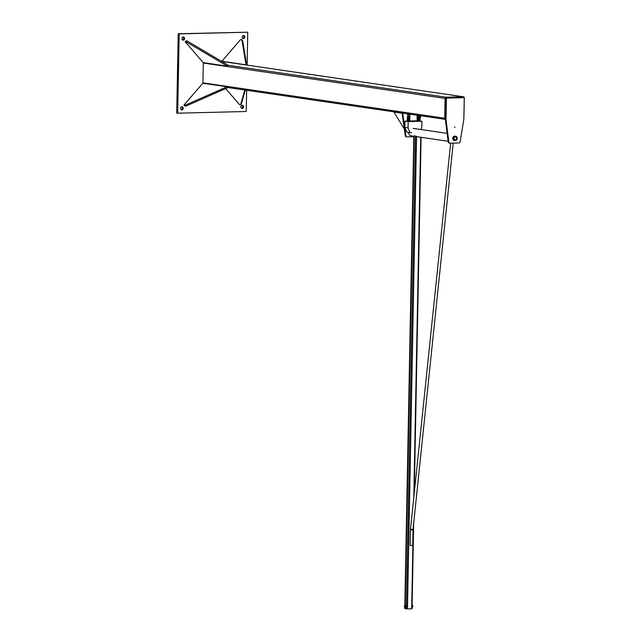<?xml version="1.0" encoding="UTF-8"?>
<svg xmlns="http://www.w3.org/2000/svg" width="641" height="641" viewBox="0 0 641 641"><rect width="100%" height="100%" fill="white"/><g stroke="black" fill="none" stroke-linecap="round" stroke-linejoin="round"><path stroke-width="0.96" d="M182.517 39.95A1.594 1.37 98.3 0 0 182.949 37.01M184.584 38.516A1.594 1.37 -81.7 0 1 182.989 40.127A1.594 1.37 -81.7 0 1 183.446 36.978A1.594 1.37 -81.7 0 1 184.584 38.516M242.851 38.452A1.594 1.37 98.3 0 0 243.284 35.511M241.513 108.241A1.594 1.37 98.3 0 0 241.937 105.3M181.179 109.739A1.594 1.37 98.3 0 0 181.611 106.799M247.755 32.194L178.23 33.757L176.708 113.064L177.669 113.201L179.192 33.901L247.755 32.194L247.122 65.118M246.641 90.277L246.232 111.494L177.669 113.201M178.23 33.757L179.192 33.901M183.246 108.305A1.594 1.37 -81.7 0 1 181.643 109.915A1.594 1.37 -81.7 0 1 182.108 106.767A1.594 1.37 -81.7 0 1 183.246 108.305M240.84 106.871A1.594 1.37 -81.7 0 1 242.442 105.268A1.594 1.37 -81.7 0 1 241.977 108.417A1.594 1.37 -81.7 0 1 240.84 106.871M242.178 37.09A1.594 1.37 -81.7 0 1 243.78 35.479A1.594 1.37 -81.7 0 1 243.316 38.628A1.594 1.37 -81.7 0 1 242.178 37.09M418.645 121.109L417.443 121.013M407.58 121.037L404.968 121.101L404.848 127.447L406.819 132.158L410.04 132.631L408.077 127.92L408.197 121.574L421.906 121.237L421.786 127.575L420.921 129.514M417.131 120.804L409.751 120.989M411.546 132.591L410.04 132.631M419.278 120.853L421.906 121.237M404.968 121.101L408.197 121.574M408.077 127.92L404.848 127.447M417.507 117.84L417.331 120.652L419.102 120.58L419.046 121.061M419.615 116.077L418.982 115.981L419.607 115.909L419.583 117.239L418.958 117.311L419.583 117.239M418.958 117.311L417.043 117.199L418.958 117.311M418.349 116.109L417.708 115.957L418.982 115.981L418.349 116.109L418.325 117.215M417.708 115.957L417.067 116.029L417.043 117.191L417.067 115.861L417.708 115.957M419.599 115.901L419.134 115.829M417.547 115.797L417.075 115.853M417.555 115.3L417.539 115.869L419.142 115.532M407.508 114.675L410.048 114.659L407.5 114.611L407.516 113.834L407.492 114.667M408.782 114.691L408.79 114.018M410.04 114.715L410.056 114.202M408.726 117.455L409.359 117.551L408.726 117.455L408.75 116.35L409.383 116.221L408.109 116.197L408.75 116.35M407.468 116.269L407.444 117.431L408.085 117.527L407.444 117.431L407.468 116.101L407.948 116.037M410.016 116.149L409.535 116.069M409.559 114.779L409.535 116.141L407.94 116.109L407.972 114.747M409.359 117.551L409.992 117.423L409.359 117.551M410.016 116.317L409.984 117.479M454.854 139.97L455.11 140.01A1.594 1.37 98.3 0 0 455.567 136.862A1.594 1.37 98.3 0 0 455.11 140.01A1.603 1.37 -81.7 0 1 455.447 136.837A1.603 1.37 -81.7 0 1 455.583 136.862M455.342 140.355A1.915 1.651 98.3 0 0 456.825 137.454A1.915 1.651 98.3 0 0 453.964 137.527A1.915 1.651 98.3 0 0 455.342 140.355M455.334 140.587A2.147 1.843 -81.7 0 1 453.556 138.176A2.147 1.843 -81.7 0 1 457.225 138.552A2.147 1.843 -81.7 0 1 455.334 140.587M455.687 136.317L454.886 136.196A2.147 1.843 98.3 0 0 454.261 140.451L455.07 140.571M455.35 139.946A1.514 1.298 -81.7 0 1 454.269 137.719A1.514 1.298 -81.7 0 1 456.52 137.663A1.514 1.298 -81.7 0 1 455.35 139.946M413.83 136.733L407.179 136.902A1.594 1.37 -81.7 0 1 405.857 135.636L402.724 113.233L403.333 113.217M402.692 113.12L402.083 113.136L402.724 113.233M402.083 113.136L405.216 135.539A1.594 1.37 98.3 0 0 406.538 136.805M420.704 115.765L419.791 120.925M404.303 129.025L393.911 112.055L394.471 111.919M393.911 112.055L402.091 113.249M445.383 119.354A1.194 1.026 -81.7 0 1 444.718 118.248L445.102 98.418A1.194 1.026 -81.7 0 1 446.152 97.208L463.291 96.783A1.194 1.026 -81.7 0 1 464.292 97.945L463.916 117.768A1.194 1.026 -81.7 0 1 463.868 118.096M221.794 61.424A1.194 1.026 98.3 0 0 221.658 61.392L463.443 96.791M203.365 62.65A1.194 1.026 98.3 0 0 203.301 63.026L202.925 82.849A1.194 1.026 98.3 0 0 202.981 83.266M244.798 90.004L240.631 104.707L241.425 103.786L245.311 90.085M240.631 104.707L239.422 104.531L225.656 88.594M185.209 105.188L183.999 105.012L184.76 105.885L185.962 106.069L227.771 87.665L227.01 86.783L185.209 105.188L185.962 106.069M183.999 105.012L202.828 83.242L227.01 86.783M185.209 41.785L186.419 41.961L227.403 66.175L203.229 62.634L185.209 41.785L186.002 40.864L187.212 41.04L186.419 41.961M227.403 66.175L228.196 65.254L187.212 41.04M240.671 39.502L241.881 39.678L246.016 64.813L221.834 61.272L240.671 39.502M246.673 65.053L242.635 40.559L241.881 39.678M454.781 127.583L454.838 126.87L454.781 127.583M464.26 97.656L463.852 119.074L460.182 141.613A1.594 1.37 -81.7 0 1 458.804 142.975L450.158 143.191A1.594 1.37 -81.7 0 1 448.828 141.901L446.024 119.514L446.44 98.105L464.26 97.656L446.44 98.105M445.791 98.009L445.383 119.418L446.024 119.514M445.383 119.418L448.187 141.805A1.594 1.37 98.3 0 0 449.517 143.095M408.549 132.407A3.838 3.301 98.3 0 0 411.298 135.876L413.838 136.245M414.286 135.916L416.33 136.269M404.767 608.557L404.791 607.436L404.775 608.565L407.484 608.95L416.554 136.301L414.142 135.876M407.484 608.95L411.931 608.774M405.336 605.441L405.4 605.977A1.034 0.521 -91.4 0 0 404.96 605.4L405.985 605.425L404.96 605.4A1.034 0.521 -91.4 0 0 404.495 605.849A1.034 0.521 -91.4 0 0 404.471 606.875L404.735 605.352M405.304 607.5L404.471 606.875A1.034 0.521 -91.4 0 0 404.92 607.46A1.034 0.521 -91.4 0 0 405.384 607.011A1.034 0.521 -91.4 0 0 405.4 605.977L405.304 607.5L405.945 607.484L406.274 606.498L405.625 606.514M406.274 606.498L405.985 605.425M411.955 607.339L411.995 605.272M412.283 607.275A1.034 0.521 -91.4 0 0 412.331 607.275A1.034 0.521 -91.4 0 0 412.828 606.234A1.034 0.521 -91.4 0 0 412.275 605.208L412.107 605.216M412.532 545.523L410.16 545.523L410.464 529.923L412.828 529.923M405.857 135.636L405.216 135.539M221.69 61.408L463.291 96.783M202.925 82.849L444.718 118.248M203.301 63.026L445.102 98.418M228.164 65.294L446.152 97.208M448.828 141.901L448.187 141.805M420.72 137.254L413.798 497.576M413.221 527.751L411.658 608.846M414.27 136.076L405.264 605.336M405.224 607.492L405.2 608.726M414.182 136.052L405.168 605.336M405.128 607.484L405.104 608.71M415.52 136.261L406.442 608.91M413.854 135.916L404.84 605.344L413.846 135.908M412.86 529.41L410.496 529.306L450.655 143.175M417.387 120.348L417.339 120.652C420.416 120.436 420.408 120.171 417.323 119.859L417.315 120.179C420.432 119.955 420.44 119.691 417.331 119.386L417.323 119.699C420.44 119.482 420.448 119.218 417.339 118.906L417.331 119.226C420.456 119.01 420.456 118.745 417.347 118.433L417.339 118.745C420.464 118.529 420.464 118.264 417.355 117.96L417.347 118.273C420.264 118.08 420.416 117.824 417.82 117.503L417.443 117.832C420.079 117.688 420.047 117.471 417.363 117.183M417.82 117.824L419.102 117.632M417.315 117.191L419.27 117.407M419.046 120.372L417.315 120.652L417.78 120.981M419.35 121.077C419.11 120.508 415.913 120.588 417.243 120.973C418.22 121.253 421.417 120.396 417.323 120.34L417.459 120.34M419.094 117.992L419.142 117.816C415.336 118.04 417.379 118.24 419.126 118.489L419.086 118.465M419.094 120.388C416.346 120.099 416.346 119.875 419.102 119.715L417.155 119.563L419.062 119.418M419.11 119.434C416.386 119.146 416.386 118.93 419.126 118.761L417.171 118.609L419.126 118.489M419.11 117.311L419.046 120.596M409.439 121.325L409.567 120.885L407.796 120.732L407.572 121.277C407.035 120.796 411.153 120.732 409.703 121.165C408.589 121.397 405.705 120.596 408.894 120.548L409.599 120.845C406.482 120.5 406.49 120.244 409.607 120.051L409.599 120.372C406.49 120.027 406.498 119.763 409.615 119.579L409.607 119.899C406.498 119.555 406.506 119.29 409.623 119.106L409.615 119.418C406.514 119.074 406.514 118.817 409.631 118.625L409.631 118.946C406.522 118.601 406.522 118.337 409.639 118.152L409.639 118.465C407.203 118.224 406.731 117.984 408.213 117.744L409.767 118.008C408.71 118.232 405.657 117.463 408.974 117.391M409.495 118.032L407.908 117.784M409.799 117.479L408.469 117.68M409.126 121.197L407.804 121.261M408.229 118.064L407.86 117.936C410.585 118.2 410.577 118.425 407.852 118.609L407.9 118.593M407.82 120.316C410.24 120.612 410.593 120.788 408.886 120.869C410.593 120.788 410.24 120.612 407.82 120.316L407.86 120.5M407.812 120.516L409.775 120.196L407.82 120.035C410.56 119.875 410.569 119.651 407.836 119.37L407.876 119.546M407.828 119.563L409.791 119.242L407.884 119.074M407.844 119.09L409.799 118.769L407.852 118.609M407.916 117.519L407.852 120.756M409.495 118.048L409.447 120.893M406.979 136.894L406.338 136.797M445.383 119.37L227.627 87.496M449.958 143.175L449.317 143.087M416.546 136.637L448.115 141.26M413.213 128.384L447.13 133.352M412.035 608.806L413.677 523.368M414.254 493.193L421.089 137.302M412.708 545.571L413.028 529.57L453.227 143.111M410.496 529.306L410.464 529.923"/></g></svg>
